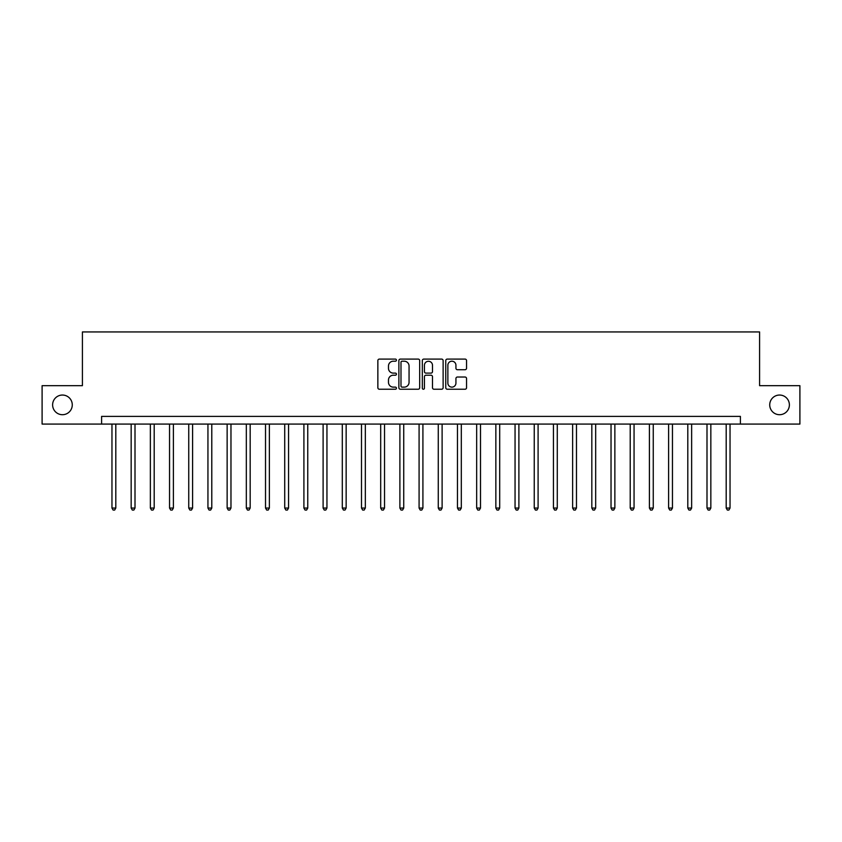 <?xml version="1.0" encoding="UTF-8"?>
<svg xmlns="http://www.w3.org/2000/svg" width="842" height="842" viewBox="0 0 842 842"><rect width="100%" height="100%" fill="white"/><g stroke="black" fill="none" stroke-linecap="round" stroke-linejoin="round"><path stroke-width="1.26" d="M396.435 360.144A1.052 1.052 0 0 0 395.372 359.092L379.363 359.092A1.505 1.505 0 0 0 377.858 360.597L377.858 387.73A1.505 1.505 0 0 0 379.363 389.236L395.372 389.236A1.052 1.052 0 0 0 396.435 388.183A1.052 1.052 0 0 0 395.372 387.131L393.309 387.131A4.82 4.82 0 0 1 388.478 382.3L388.478 380.047A4.82 4.82 0 0 1 393.309 375.216L395.372 375.216A1.052 1.052 0 0 0 396.435 374.164A1.052 1.052 0 0 0 395.372 373.111L393.309 373.111A4.82 4.82 0 0 1 388.478 368.291L388.478 366.028A4.82 4.82 0 0 1 393.309 361.207L395.372 361.207A1.052 1.052 0 0 0 396.435 360.144M769.725 404.876A9.83 9.83 0 0 0 779.555 414.706A9.83 9.83 0 0 0 789.386 404.876A9.83 9.83 0 0 0 779.555 395.045A9.83 9.83 0 0 0 769.725 404.876M52.614 404.876A9.83 9.83 0 0 0 62.445 414.706A9.83 9.83 0 0 0 72.275 404.876A9.83 9.83 0 0 0 62.445 395.045A9.83 9.83 0 0 0 52.614 404.876M465.047 369.722A1.505 1.505 0 0 0 466.552 368.207L466.552 360.597A1.505 1.505 0 0 0 465.047 359.092L447.26 359.092A1.505 1.505 0 0 0 445.755 360.597L445.755 387.73A1.505 1.505 0 0 0 447.26 389.236L465.047 389.236A1.505 1.505 0 0 0 466.552 387.73L466.552 378.532A1.505 1.505 0 0 0 465.047 377.027L457.438 377.027A1.505 1.505 0 0 0 455.932 378.532L455.932 383.099A4.031 4.031 0 0 1 451.901 387.131A4.031 4.031 0 0 1 447.87 383.099L447.87 365.239A4.031 4.031 0 0 1 451.901 361.207A4.031 4.031 0 0 1 455.932 365.239L455.932 368.207A1.505 1.505 0 0 0 457.438 369.722L465.047 369.722M101.598 424.073L42.1 424.073L42.1 385.678L82.411 385.678L82.411 331.937L759.589 331.937L759.589 385.678L799.9 385.678L799.9 424.073L740.402 424.073L740.402 416.39L101.598 416.39L101.598 424.073L740.402 424.073M419.684 360.597A1.505 1.505 0 0 0 418.169 359.092L400.392 359.092A1.505 1.505 0 0 0 398.876 360.597L398.876 387.73A1.505 1.505 0 0 0 400.392 389.236L418.169 389.236A1.505 1.505 0 0 0 419.684 387.73L419.684 360.597M423.831 359.092L441.608 359.092A1.505 1.505 0 0 1 443.124 360.597L443.124 387.73A1.505 1.505 0 0 1 441.608 389.236L433.998 389.236A1.505 1.505 0 0 1 432.493 387.73L432.493 376.732A1.505 1.505 0 0 0 430.988 375.216L425.936 375.216A1.505 1.505 0 0 0 424.431 376.732L424.431 388.183A1.052 1.052 0 0 1 423.379 389.236A1.052 1.052 0 0 1 422.316 388.183L422.316 360.597A1.505 1.505 0 0 1 423.831 359.092M402.044 361.207A1.052 1.052 0 0 0 400.992 362.26L400.992 386.068A1.052 1.052 0 0 0 402.044 387.131L404.234 387.131A4.82 4.82 0 0 0 409.054 382.3L409.054 366.028A4.82 4.82 0 0 0 404.234 361.207L402.044 361.207M432.493 365.312A4.031 4.031 0 0 0 428.462 361.281A4.031 4.031 0 0 0 424.431 365.312L424.431 371.606A1.505 1.505 0 0 0 425.936 373.111L430.988 373.111A1.505 1.505 0 0 0 432.493 371.606L432.493 365.312M111.965 424.073L111.965 508.063L115.807 508.063L115.807 424.073M115.807 508.063L114.659 510.063L113.123 510.063L111.965 508.063M131.163 424.073L131.163 508.063L135.004 508.063L135.004 424.073M135.004 508.063L133.846 510.063L132.31 510.063L131.163 508.063M150.36 424.073L150.36 508.063L154.191 508.063L154.191 424.073M154.191 508.063L153.044 510.063L151.507 510.063L150.36 508.063M169.547 424.073L169.547 508.063L173.389 508.063L173.389 424.073M173.389 508.063L172.242 510.063L170.705 510.063L169.547 508.063M188.745 424.073L188.745 508.063L192.586 508.063L192.586 424.073M192.586 508.063L191.429 510.063L189.903 510.063L188.745 508.063M207.942 424.073L207.942 508.063L211.784 508.063L211.784 424.073M211.784 508.063L210.626 510.063L209.09 510.063L207.942 508.063M227.14 424.073L227.14 508.063L230.971 508.063L230.971 424.073M230.971 508.063L229.824 510.063L228.287 510.063L227.14 508.063M246.327 424.073L246.327 508.063L250.169 508.063L250.169 424.073M250.169 508.063L249.022 510.063L247.485 510.063L246.327 508.063M265.525 424.073L265.525 508.063L269.366 508.063L269.366 424.073M269.366 508.063L268.209 510.063L266.672 510.063L265.525 508.063M284.722 424.073L284.722 508.063L288.553 508.063L288.553 424.073M288.553 508.063L287.406 510.063L285.87 510.063L284.722 508.063M303.909 424.073L303.909 508.063L307.751 508.063L307.751 424.073M307.751 508.063L306.604 510.063L305.067 510.063L303.909 508.063M323.107 424.073L323.107 508.063L326.949 508.063L326.949 424.073M326.949 508.063L325.791 510.063L324.265 510.063L323.107 508.063M342.305 424.073L342.305 508.063L346.146 508.063L346.146 424.073M346.146 508.063L344.988 510.063L343.452 510.063L342.305 508.063M361.502 424.073L361.502 508.063L365.333 508.063L365.333 424.073M365.333 508.063L364.186 510.063L362.649 510.063L361.502 508.063M380.689 424.073L380.689 508.063L384.531 508.063L384.531 424.073M384.531 508.063L383.384 510.063L381.847 510.063L380.689 508.063M399.887 424.073L399.887 508.063L403.728 508.063L403.728 424.073M403.728 508.063L402.571 510.063L401.034 510.063L399.887 508.063M419.084 424.073L419.084 508.063L422.916 508.063L422.916 424.073M422.916 508.063L421.768 510.063L420.232 510.063L419.084 508.063M438.272 424.073L438.272 508.063L442.113 508.063L442.113 424.073M442.113 508.063L440.966 510.063L439.429 510.063L438.272 508.063M457.469 424.073L457.469 508.063L461.311 508.063L461.311 424.073M461.311 508.063L460.153 510.063L458.616 510.063L457.469 508.063M476.667 424.073L476.667 508.063L480.498 508.063L480.498 424.073M480.498 508.063L479.351 510.063L477.814 510.063L476.667 508.063M495.854 424.073L495.854 508.063L499.695 508.063L499.695 424.073M499.695 508.063L498.548 510.063L497.012 510.063L495.854 508.063M515.051 424.073L515.051 508.063L518.893 508.063L518.893 424.073M518.893 508.063L517.735 510.063L516.209 510.063L515.051 508.063M534.249 424.073L534.249 508.063L538.091 508.063L538.091 424.073M538.091 508.063L536.933 510.063L535.396 510.063L534.249 508.063M553.447 424.073L553.447 508.063L557.278 508.063L557.278 424.073M557.278 508.063L556.13 510.063L554.594 510.063L553.447 508.063M572.634 424.073L572.634 508.063L576.475 508.063L576.475 424.073M576.475 508.063L575.328 510.063L573.791 510.063L572.634 508.063M591.831 424.073L591.831 508.063L595.673 508.063L595.673 424.073M595.673 508.063L594.515 510.063L592.978 510.063L591.831 508.063M611.029 424.073L611.029 508.063L614.86 508.063L614.86 424.073M614.86 508.063L613.713 510.063L612.176 510.063L611.029 508.063M630.216 424.073L630.216 508.063L634.058 508.063L634.058 424.073M634.058 508.063L632.91 510.063L631.374 510.063L630.216 508.063M649.414 424.073L649.414 508.063L653.255 508.063L653.255 424.073M653.255 508.063L652.097 510.063L650.571 510.063L649.414 508.063M668.611 424.073L668.611 508.063L672.453 508.063L672.453 424.073M672.453 508.063L671.295 510.063L669.758 510.063L668.611 508.063M687.809 424.073L687.809 508.063L691.64 508.063L691.64 424.073M691.64 508.063L690.493 510.063L688.956 510.063L687.809 508.063M706.996 424.073L706.996 508.063L710.837 508.063L710.837 424.073M710.837 508.063L709.69 510.063L708.154 510.063L706.996 508.063M726.193 424.073L726.193 508.063L730.035 508.063L730.035 424.073M730.035 508.063L728.877 510.063L727.341 510.063L726.193 508.063"/></g></svg>
